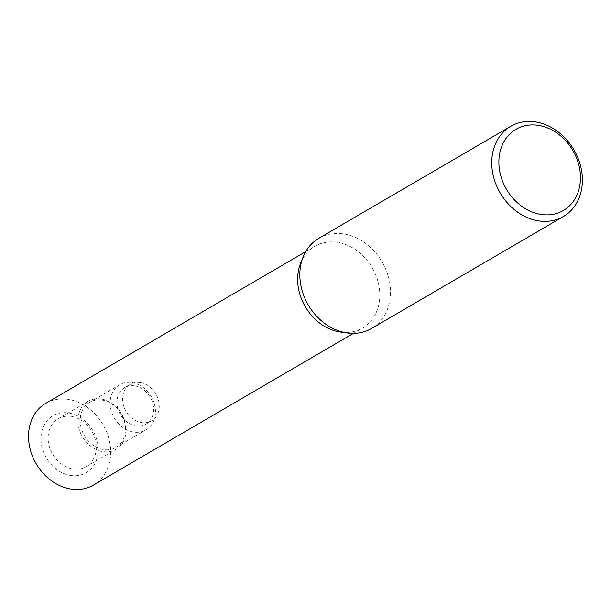<?xml version="1.0" encoding="UTF-8"?>
<svg xmlns="http://www.w3.org/2000/svg" width="611" height="611" viewBox="0 0 611 611"><rect width="100%" height="100%" fill="white"/><g stroke="black" fill="none" stroke-linecap="round" stroke-linejoin="round"><path stroke-width="0.46" stroke-dasharray="3.06 2.29" d="M318.835 238.305A52.225 42.724 -120.3 0 1 344.207 234.013A52.225 42.724 -120.3 0 1 388.176 276.134A52.225 42.724 -120.3 0 1 371.473 328.512M300.627 263.196A47.322 38.722 -120.3 0 1 337.86 242.399A47.322 38.722 -120.3 0 1 377.713 280.571A47.322 38.722 -120.3 0 1 362.575 328.038A47.322 38.722 -120.3 0 1 340.969 332.14M45.749 403.336A47.322 38.722 -120.3 0 1 68.737 399.449A47.322 38.722 -120.3 0 1 108.59 437.621A47.322 38.722 -120.3 0 1 93.452 485.088M300.673 263.081A47.322 38.722 -120.3 0 1 314.871 246.294A47.322 38.722 -120.3 0 1 337.86 242.399A47.322 38.722 -120.3 0 1 379.767 293.387A47.322 38.722 -120.3 0 1 340.854 332.124M71.686 416.458A27.739 22.699 -120.3 0 1 95.049 438.835A27.739 22.699 -120.3 0 1 86.174 466.659A27.739 22.699 -120.3 0 1 72.694 468.943A27.739 22.699 -120.3 0 1 49.338 446.565A27.739 22.699 -120.3 0 1 58.213 418.741A27.739 22.699 -120.3 0 1 71.686 416.458M70.196 475.396A32.963 26.968 59.7 0 0 98.203 449.032A32.963 26.968 59.7 0 0 68.997 413.036A32.963 26.968 59.7 0 0 40.99 439.401A32.963 26.968 59.7 0 0 70.196 475.396M101.518 399.052A27.739 22.699 -120.3 0 1 124.873 421.43A27.739 22.699 -120.3 0 1 115.998 449.261A27.739 22.699 -120.3 0 1 102.518 451.537A27.739 22.699 -120.3 0 1 79.163 429.159A27.739 22.699 -120.3 0 1 88.037 401.335A27.739 22.699 -120.3 0 1 101.518 399.052M102.358 400.129A26.113 21.362 -120.3 0 1 124.339 421.185A26.113 21.362 -120.3 0 1 115.991 447.374A26.113 21.362 -120.3 0 1 103.305 449.52A26.113 21.362 -120.3 0 1 81.316 428.464A26.113 21.362 -120.3 0 1 89.672 402.275A26.113 21.362 -120.3 0 1 102.358 400.129M132.343 382.623A26.113 21.362 -120.3 0 1 154.323 403.688A26.113 21.362 -120.3 0 1 145.976 429.877A26.113 21.362 -120.3 0 1 133.29 432.023A26.113 21.362 -120.3 0 1 111.301 410.959A26.113 21.362 -120.3 0 1 119.657 384.77A26.113 21.362 -120.3 0 1 132.343 382.623M134.909 385.9A21.118 17.276 -120.3 0 1 152.689 402.932A21.118 17.276 -120.3 0 1 145.937 424.118A21.118 17.276 -120.3 0 1 135.68 425.852A21.118 17.276 -120.3 0 1 117.9 408.82A21.118 17.276 -120.3 0 1 124.652 387.641A21.118 17.276 -120.3 0 1 134.909 385.9M140.538 382.623A21.118 17.276 -120.3 0 1 158.318 399.655A21.118 17.276 -120.3 0 1 151.566 420.834A21.118 17.276 -120.3 0 1 141.301 422.568A21.118 17.276 -120.3 0 1 123.521 405.536A21.118 17.276 -120.3 0 1 130.273 384.357A21.118 17.276 -120.3 0 1 140.538 382.623M353.41 333.392L362.575 328.038M86.174 466.659L115.998 449.261M115.991 447.374L145.976 429.877M145.937 424.118L151.566 420.834M124.652 387.641L130.273 384.357M89.672 402.275L119.657 384.77M58.213 418.741L88.037 401.335M305.706 251.64L314.871 246.294"/><path stroke-width="0.92" d="M536.122 122.024A52.225 42.724 -120.3 0 1 580.091 164.138A52.225 42.724 -120.3 0 1 563.395 216.523A52.225 42.724 -120.3 0 1 538.024 220.808A52.225 42.724 -120.3 0 1 494.047 178.695A52.225 42.724 -120.3 0 1 510.75 126.317A52.225 42.724 -120.3 0 1 536.122 122.024M563.395 216.523L371.473 328.512A52.225 42.724 -120.3 0 1 347.506 333.018A52.225 42.724 -120.3 0 1 346.101 332.804A52.225 42.724 -120.3 0 1 303.125 256.956A52.225 42.724 -120.3 0 1 318.835 238.305L510.75 126.317M538.81 125.446A47.001 38.455 -120.3 0 1 580.45 176.77A47.001 38.455 -120.3 0 1 540.521 214.362A47.001 38.455 -120.3 0 1 498.882 163.038A47.001 38.455 -120.3 0 1 538.81 125.446M340.969 332.14A47.322 38.722 -120.3 0 1 339.579 331.933A47.322 38.722 -120.3 0 1 300.627 263.196L303.125 256.956M353.41 333.392L93.452 485.088A47.322 38.722 -120.3 0 1 70.456 488.976A47.322 38.722 -120.3 0 1 30.611 450.811A47.322 38.722 -120.3 0 1 45.749 403.336L305.706 251.64M347.506 333.018L340.854 332.124A47.322 38.722 -120.3 0 1 339.579 331.933A47.322 38.722 -120.3 0 1 300.673 263.081"/></g></svg>
